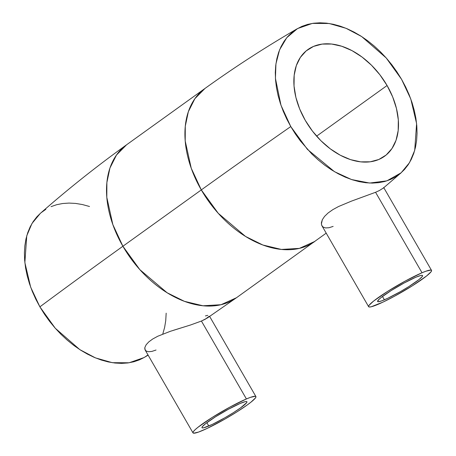 <?xml version="1.0" encoding="UTF-8"?>
<svg xmlns="http://www.w3.org/2000/svg" width="456" height="456" viewBox="0 0 456 456"><rect width="100%" height="100%" fill="white"/><g stroke="black" fill="none" stroke-linecap="round" stroke-linejoin="round"><path stroke-width="0.68" d="M240.135 403.463A25.941 2.856 -30 0 1 246.924 401.759A25.941 2.856 -30 0 1 233.877 412.366A25.941 2.856 -30 0 1 208.774 425.995L206.859 422.678L208.774 425.995A25.941 2.856 -30 0 1 201.991 427.7A25.941 2.856 -30 0 1 215.032 417.092A25.941 2.856 -30 0 1 240.135 403.463L245.123 401.685L246.468 401.536L246.964 401.896L246.599 402.745L240.608 407.846L233.381 412.68L224.791 417.827L212.228 424.439L203.786 427.774L202.447 427.922L201.945 427.563L202.316 426.713L205.553 423.681L215.534 416.778L228.519 409.186L240.135 403.463M156.043 350.031L151.899 351.411L148.57 351.736L146.199 351.063L144.945 349.552L144.9 347.375L146.171 344.742L148.781 341.892L152.72 338.996L157.782 336.237L170.316 331.318L157.782 336.237L152.72 338.996L148.781 341.892L146.171 344.742L144.9 347.375L144.763 348.526L145.43 350.402M170.316 331.318L190.483 325.008L201.427 321.041L246.411 398.954A36.32 3.996 -30 0 1 255.907 396.572A36.32 3.996 -30 0 1 237.65 411.42A36.32 3.996 -30 0 1 202.504 430.504A36.32 3.996 -30 0 1 193.002 432.887A36.32 3.996 -30 0 1 211.265 418.038A36.32 3.996 -30 0 1 246.411 398.954L201.427 321.041L190.483 325.008L173.582 330.252M415.758 277.265A25.941 2.856 -30 0 1 422.547 275.561A25.941 2.856 -30 0 1 409.499 286.168A25.941 2.856 -30 0 1 384.397 299.803L382.481 296.48L384.397 299.803A25.941 2.856 -30 0 1 377.614 301.507A25.941 2.856 -30 0 1 390.655 290.899A25.941 2.856 -30 0 1 415.758 277.265L404.141 282.988L391.157 290.58L381.176 297.483L379.153 299.204L377.568 301.37L378.064 301.729L381.547 300.926L387.851 298.241L400.414 291.635L408.998 286.488L418.978 279.585L422.222 276.547L422.587 275.698L422.091 275.339L420.745 275.487L415.758 277.265M333.142 226.398L328.975 227.738L325.578 227.932L323.093 227.059L321.662 225.27L368.625 306.694A36.32 3.996 -30 0 1 386.887 291.846A36.32 3.996 -30 0 1 422.028 272.762L375.567 192.284L354.625 199.979M321.662 225.27L321.383 222.762L322.335 219.718L324.564 216.4L328.109 212.969L332.817 209.652L338.506 206.54L351.536 201.096L338.506 206.54L332.817 209.652L328.109 212.969L324.564 216.4L322.335 219.718L321.372 224.09M351.536 201.096L375.567 192.284L422.028 272.762A36.32 3.996 -30 0 1 431.53 270.374A36.32 3.996 -30 0 1 413.267 285.222A36.32 3.996 -30 0 1 378.127 304.306A36.32 3.996 -30 0 1 368.625 306.694M387.076 85.517L316.612 136.15L387.076 85.517L379.922 74.824L371.469 65.208L362.047 57.046L352.015 50.644L341.755 46.255L331.672 44.044L322.141 44.095L313.534 46.409L306.181 50.895L300.367 57.382L296.315 65.624L294.177 75.297L294.034 86.03L295.898 97.419L299.695 109.018L305.281 120.378A65.687 43.867 -125.7 0 1 307.846 49.607A65.687 43.867 -125.7 0 1 387.076 85.517A65.687 43.867 -125.7 0 1 384.505 156.288A65.687 43.867 -125.7 0 1 305.281 120.378L312.434 131.077L320.882 140.693L330.309 148.855L340.341 155.257L350.596 159.646L360.685 161.857L370.215 161.8L378.822 159.486L386.169 155L391.983 148.513L396.042 140.277L398.179 130.604L398.316 119.865L396.452 108.482L392.656 96.883L387.076 85.517M297.517 28.58C265.751 46.991 234.908 66.947 204.983 88.447L126.58 144.786C96.655 166.286 67.904 189.154 40.322 213.391L31.966 223.503L26.761 235.786L24.863 262.588L30.672 287.166L39.889 306.842A1964.454 216.121 -30 0 1 122.898 246.251L112.831 224.551L106.807 197.34L106.881 182.537L109.947 168.03L116.485 155.017L126.58 144.786A94.17 62.888 54.3 0 0 122.898 246.251L201.301 189.913A94.17 62.888 -125.7 0 1 204.983 88.447L194.889 98.678L188.351 111.697L185.284 126.204L185.21 141.001L191.235 168.213L201.301 189.913A1964.454 216.121 -30 0 1 290.774 126.563L280.97 105.233L275.43 78.386L275.931 63.886L279.562 49.881L286.778 37.666L297.517 28.58L312.394 23.398L329.141 23.495L346.036 28.3L361.659 36.56L386.203 57.946L401.576 79.333L405.646 86.954L409.14 94.728L412.03 102.583L414.282 110.443L415.883 118.229L416.807 125.867L417.058 133.283L416.619 140.408L415.507 147.174L413.723 153.512L411.289 159.366L408.234 164.673L404.575 169.387L400.357 173.462L395.614 176.86L390.399 179.539L384.756 181.488L378.736 182.674L372.409 183.095L365.832 182.748L359.06 181.63L352.163 179.749L345.215 177.139L338.272 173.804L331.404 169.792L324.678 165.135L318.163 159.879L311.915 154.077L300.464 141.052L295.374 133.956L290.774 126.563L286.704 118.942L283.21 111.167L280.326 103.312L278.069 95.458L276.473 87.672L275.544 80.034L275.299 72.612L275.732 65.487L276.849 58.721L278.627 52.383L281.061 46.535L284.122 41.222L287.776 36.508L292 32.433L296.736 29.041L301.957 26.357L307.6 24.413L313.614 23.222L319.941 22.8L326.524 23.148L333.296 24.271L340.187 26.146L347.141 28.762L354.084 32.091L360.952 36.104L367.673 40.761L374.194 46.016L380.441 51.819L386.357 58.117L391.886 64.843L396.976 71.94L401.576 79.333L410.793 99.009L416.602 123.587L414.703 150.389L409.499 162.672L401.143 172.79L386.865 180.861L369.662 183.044L351.57 179.556L334.459 171.673L307.412 149.363L290.774 126.563A1964.454 216.121 150 0 0 201.301 189.913L218.236 213.294L245.522 236.43L262.838 245.003L281.375 249.438L299.387 248.383L314.885 241.395A94.17 62.888 -125.7 0 1 201.301 189.913L122.898 246.251A94.17 62.888 54.3 0 0 236.482 297.728L220.989 304.722L202.977 305.776L184.435 301.342L167.118 292.763L139.832 269.633L122.898 246.251A1964.454 216.121 150 0 0 39.889 306.842L55.261 328.234L79.806 349.615L95.429 357.88L112.324 362.68L129.071 362.782L143.948 357.601L148.132 355.161M209.127 316.316L205.303 319.206L201.427 321.041L207.218 318.066L236.482 297.728L326.177 233.17M375.567 192.284L379.466 190.494L383.496 187.935L379.466 190.494L375.567 192.284M89.513 206.494L82.405 204.55L75.633 203.427L69.055 203.08L62.728 203.501L56.709 204.693L51.066 206.636M45.851 209.321L41.108 212.713M40.356 213.362L36.89 216.788L33.231 221.502L30.176 226.814L27.742 232.663L25.958 239.001L24.846 245.767L24.407 252.892L24.658 260.313L25.582 267.951L27.183 275.737L29.435 283.592L32.325 291.447L35.819 299.221L39.889 306.842L44.488 314.235L49.579 321.332L55.108 328.058L61.024 334.356L67.271 340.159L73.792 345.414L80.512 350.071L87.381 354.084L94.324 357.413L101.278 360.029L108.169 361.91L114.941 363.027L121.524 363.375L127.851 362.953L133.864 361.768L139.507 359.818L143.982 357.578M144.729 357.139L147.989 354.916M162.838 333.792L164.616 327.454L165.733 320.688L166.172 313.175M422.028 272.762L426.018 271.183L430.892 270.06L431.593 270.562L431.074 271.753L426.542 276.005L412.572 285.667L394.389 296.297L382.96 302.123L371.144 306.797L369.263 307.002L368.568 306.506L369.081 305.309L373.618 301.063L387.589 291.401L405.766 280.771L422.028 272.762M205.422 315.917L207.793 315.341M246.411 398.954L230.149 406.969L211.966 417.599L197.995 427.261L195.162 429.672L193.458 431.507L192.945 432.698L193.64 433.2L198.514 432.083L207.337 428.321L224.922 419.07L236.949 411.859L247.072 405.093L250.92 402.198L255.457 397.951L255.97 396.76L255.274 396.258L250.401 397.375L246.411 398.954M145.156 350.014L193.002 432.887M401.143 172.79L383.143 188.265M383.684 187.501L431.53 270.374M209.64 316.435L255.901 396.555"/></g></svg>
